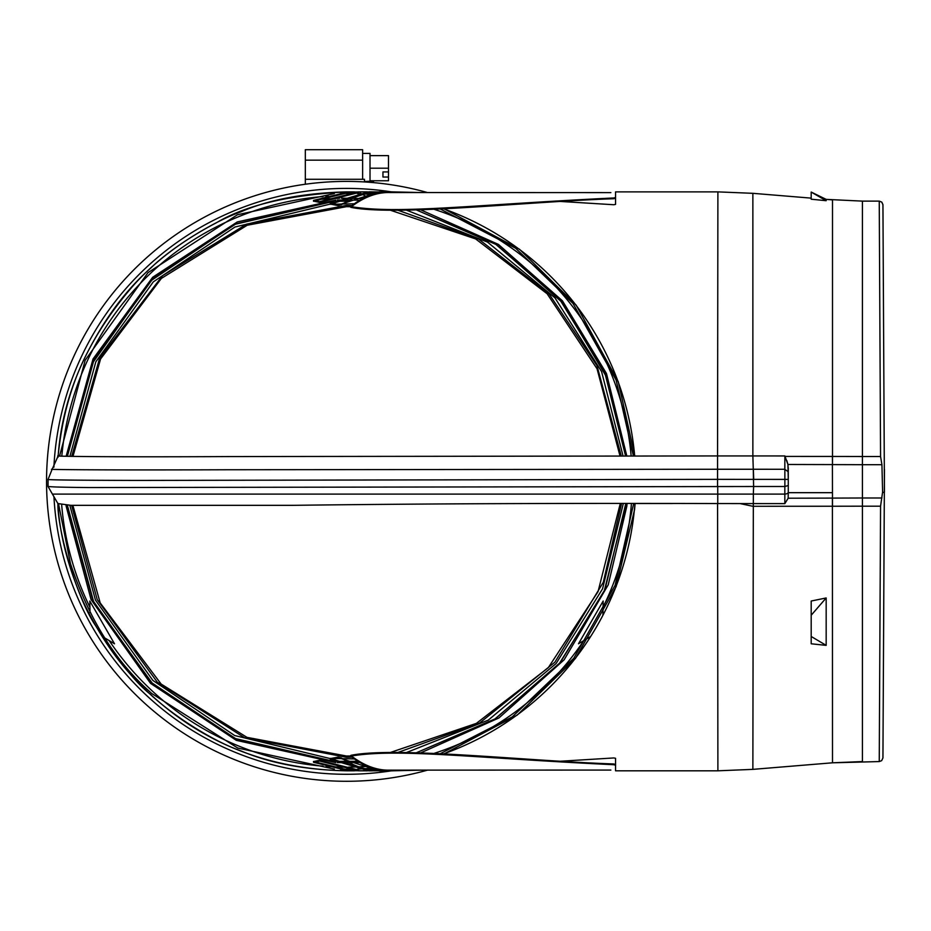 <?xml version="1.0" encoding="UTF-8"?>
<svg xmlns="http://www.w3.org/2000/svg" width="931" height="931" viewBox="0 0 931 931"><rect width="100%" height="100%" fill="white"/><g stroke="black" fill="none" stroke-linecap="round" stroke-linejoin="round"><path stroke-width="1.4" d="M335.8 762.594L236.346 740.354L150.531 683.366L91.052 599.529L66.136 506.115L67.381 506.185L67.276 504.974L92.844 600.448L151.497 682.598L235.275 738.551L333.426 761.267L235.95 738.842L152.568 683.622L93.88 602.625L67.276 504.974M354.455 191.879L346.495 191.879C303.948 193.02 268.628 199.723 240.524 211.977C212.792 221.729 170.501 248.461 150.973 267.895C125.371 290.228 103.085 320.613 84.127 359.052C70.349 387.796 61.679 420.09 58.153 455.934L52.136 469.259C45.503 469.41 85.512 470.283 228.235 469.748L717.557 469.259L717.545 479.36L788.266 479.395L787.94 464.476L784.88 455.957L752.865 455.934L752.865 193.322L717.894 191.879L615.554 191.879L615.554 204.401L613.832 204.739L560.474 201.457M753.272 469.259L752.865 455.934L717.557 455.934L717.557 469.259L753.272 469.259L753.61 486.506L89.574 487.553C45.433 487.192 50.39 486.401 48.04 486.506L52.427 494.105M785.066 456.411L832.5 456.446L832.489 464.604L862.409 464.697L862.409 201.119L879.248 201.119L880.563 456.504L862.409 456.504L862.409 446.81M753.691 479.372L753.365 469.259L784.798 469.271L788.266 471.819L787.94 464.476L832.407 464.592L832.5 506.243L862.409 506.185L862.409 501.995L862.409 515.879M884.45 469.364L884.369 492.243M884.275 459.169L884.066 419.031M883.752 359.261L883.542 320.136M882.995 215.771L883.589 329.586M884.229 511.038L884.322 494.396M884.438 492.115L882.949 205.704L884.438 492.115L882.507 492.674L880.563 506.185L879.248 761.57L881.68 760.65L882.937 757.904L883.088 728.426M883.088 728.368L883.659 621.291M883.822 589.148L884.101 535.337M884.275 501.995L884.043 546.741M884.031 548.662L883.333 682.365M883.03 740.564L882.995 746.709M884.334 492.115L882.937 757.892M884.345 472.448L884.438 490.16M882.623 492.674L881.925 464.697L862.409 464.697L862.409 497.992L832.489 498.097M880.563 456.504L881.925 464.697M784.845 463.882L784.88 486.506L788.266 485.517L788.266 471.819M879.248 761.57L832.5 762.803L862.409 761.57L862.409 497.992L881.925 497.992M832.407 456.446L832.489 464.592M753.61 486.506L753.342 494.093L784.833 494.093A3.701 1.85 -0 0 0 788.266 492.255L788.161 498.213L784.833 503.624L717.754 503.555L717.754 494.093L52.427 494.093L57.885 503.555L70.907 505.335L292.811 505.335C421.568 503.706 563.162 503.112 717.568 503.555L717.754 503.555M788.266 492.255L788.266 485.517M753.703 486.506L784.88 486.506M811.192 192.321L811.192 199.211L826.158 200.7L811.192 192.065L826.158 199.374L832.5 199.897L832.5 456.446L862.409 456.504M862.409 201.119L826.158 199.374L826.158 200.7L824.505 200.537M787.94 464.476L786.788 460.566M788.161 498.213L832.407 498.097L832.5 762.803L752.853 769.367M811.192 636.478L811.192 643.787L826.169 645.369L811.192 636.478L811.192 601.03L826.169 597.958L811.192 615.24M826.169 645.369L826.169 597.958M752.853 193.322L811.192 198.128L752.853 193.322M379.976 192.659L368.816 192.577L330.342 204.11L338.011 205.565L341.433 204.75C354.315 196.185 366.942 192.123 379.301 192.554L381.035 192.554M354.245 203.749L330.342 204.32L330.33 203.354L368.816 191.833L384.771 192.042M377.765 193.078L365.72 192.67M358.61 192.601L347.845 192.764L313.607 201.131L319.612 202.411L358.412 192.624M367.489 191.856L358.33 191.891L319.612 201.643L313.607 200.374L313.549 201.247L313.607 200.374L347.845 192.03L365.72 191.926M367.489 192.601L366.814 192.624M391.52 192.554L389.786 192.554C376.846 192.205 363.881 197.058 350.882 207.089L351.01 207.38C396.234 216.295 525.119 201.748 613.669 198.734L615.554 198.268L615.554 195.207M615.554 197.512L613.669 197.977C472.89 204.704 397.979 214.526 351.01 206.612L350.882 206.321C363.684 196.394 376.648 191.553 389.786 191.809L421.312 192.554M358.61 770.088L347.845 769.925L313.607 761.558L319.612 760.278L358.412 770.065M367.489 770.833L358.33 770.798L319.612 761.046L313.607 762.314L313.549 761.442L313.607 762.314L347.845 770.67L365.72 770.763M367.489 770.088L366.814 770.065M377.765 769.611L365.72 770.03M379.976 770.03L368.816 770.112L330.342 758.579L338.011 757.124L341.433 757.939C354.315 766.504 366.942 770.565 379.301 770.135L381.035 770.135M354.245 758.94L330.342 758.369L330.33 759.335L368.816 770.856L384.771 770.647M391.52 770.135L389.786 770.146C376.846 770.484 363.881 765.631 350.882 755.6L351.01 755.309C396.234 746.394 525.119 760.941 613.669 763.955L615.554 764.421L615.554 767.481M615.554 758.288L615.554 764.421L615.554 758.288L613.832 757.95L560.474 761.232M615.554 764.421L615.554 765.177L613.669 764.712C472.89 757.985 397.979 748.163 351.01 756.077L350.882 756.379C363.684 766.294 376.648 771.136 389.786 770.88L421.312 770.135M717.731 486.506L717.743 494.093L753.342 494.093L752.865 769.367L717.894 770.81L615.554 770.81L615.554 765.177M387.447 191.879L379.301 191.821L339.687 204.587L330.33 203.354L330.33 204.122M615.554 198.268L615.554 204.401M672.101 503.543L633.662 503.543L615.112 585.262L573.799 658.24L512.236 716.905L440.375 753.633M387.447 770.81L379.301 770.868L339.687 758.102L330.33 759.335L330.33 758.567M634.837 455.922L618.277 381.733L576.173 305.17L519.568 249.322L444.145 208.847M376.275 193.415L368.664 192.729M351.522 191.926L346.495 192.1A289.273 289.273 0 0 1 347.077 192.065M354.455 770.81L346.495 770.81C305.054 769.902 269.687 763.187 240.396 750.665C213.024 741.32 169 713.67 144.945 689.115C120.669 666.433 100.059 637.2 83.103 601.414C67.998 566.956 59.596 534.336 57.885 503.578L48.04 486.506L48.075 479.36C45.41 479.93 75.19 480.28 137.416 480.431L717.545 479.36L717.545 486.506M635.105 503.531L634.57 509.629L616.136 586.623L575.533 658.345L517.264 715.066L444.145 753.842M376.287 769.274L368.664 769.96M351.522 770.763L346.495 770.81C269.431 769.378 204.075 743.881 150.426 694.293C135.996 683.168 117.667 660.207 95.428 625.411C76.738 597.888 57.489 530.333 57.885 503.555M331.75 193.695L330.517 194.393M328.061 195.743L321.812 199.211L339.547 198.222M353.978 193.415L340.502 193.38M334.38 193.578L237.393 214.782L148.017 272.632L85.175 360.227L59.584 456.004M360.204 193.124L366.581 196.662M341.328 198.175L362.566 198.594M633.394 455.922L616.113 380.046L572.961 303.39L515.576 248.181L440.375 209.056M372.4 194.486L357.376 193.532M590.661 636.478A289.273 289.273 0 0 0 602.927 615.24L603.172 601.03L578.488 643.787L590.661 636.478M372.4 768.203L357.376 769.157M353.978 769.274L340.502 769.309M90.016 612.4L89.818 601.03L114.501 643.787L104.761 637.933M334.38 769.111L237.754 748.047L151.625 693.444L148.751 690.755C114.594 660.265 88.492 617.847 70.442 563.511L58.478 503.566M359.669 200.2L337.359 200.037M335.8 200.095L237.324 221.927L152.684 277.252L93.019 359.017L66.159 456.237M626.796 455.922L606.477 373.529L562.429 300.818L498.422 244.411L420.882 209.906M416.588 752.655L495.373 718.744L560.218 662.581L605.034 589.439L625.818 503.508L605.022 589.451L560.218 662.593L495.373 718.744L416.588 752.655L494.698 719.163L559.112 663.873L604.021 591.825L625.609 506.185L626.854 506.115L608.234 584.819L564.116 659.835L498.9 717.964L420.893 752.783M359.669 762.489L337.359 762.652M346.495 201.119L334.869 201.364L346.495 201.119L346.495 199.886M333.426 201.433L236.009 223.824L152.649 278.986L93.95 359.901L67.393 456.271L92.262 363.486L150.706 280.871L234.682 224.394L333.426 201.433M625.562 455.922L604.859 372.831L560.02 299.875L495.257 243.864L416.588 210.034L496.56 244.69L562.01 302.249L606.605 377.102L625.562 455.922M357.783 761.337L334.869 761.325M625.62 506.115L625.818 503.508M619.988 455.922L597.05 368.781L547.137 293.765L475.648 238.93L390.24 210.173M350.766 206.705L346.495 206.67L247.239 225.232L161.4 278.392L100.571 358.994L72.955 456.399M73.7 513.47L72.874 505.335L100.199 602.927L161.156 684.064L246.959 737.352L346.495 756.019L350.766 755.984M619.895 507.849L620.279 503.508L598.039 591.662L548.254 667.725L476.369 723.375L390.24 752.516M621.245 455.922L596.969 365.592L549.174 294.103L478.685 239.139L398.014 210.266M351.941 205.472L346.495 205.414L246.645 224.115L162.448 275.762L99.664 358.028L71.699 456.376M71.617 505.335L97.231 599.669L157.327 682.214L244.632 737.783L346.495 757.275L346.495 756.019M621.536 503.508L603.276 582.341L554.946 662.127L479.721 722.98L398.014 752.423M351.941 757.217L346.495 757.275M406.649 210.231L487.565 242.13L554.992 297.897L601.601 371.62L623.037 455.922M330.214 204.11L234.915 227.036L153.278 281.884L95.823 361.822L69.918 456.341M330.214 758.579L234.659 735.537L152.87 680.421L95.462 600.111L69.813 505.23M406.649 752.457L488.263 720.14L556.075 663.547L602.566 588.811L623.316 503.508M362.625 153.406L370.014 153.406L370.014 181.231M382.955 177.041L382.955 171.921L388.495 171.921L388.495 177.041L382.955 177.041L382.955 171.921M388.495 171.921L388.495 155.628L370.014 155.628M370.014 168.197L388.495 168.197M370.014 180.765L388.495 180.765L388.495 177.041M364.475 181.941L364.475 179.287L362.625 179.287L362.625 149.705L305.321 149.705L305.321 184.245M362.625 179.287L305.321 179.287M373.564 182.627L373.482 181.045L364.475 181.522M634.942 503.508A289.297 289.297 0 0 1 443.726 753.819M375.798 769.157A289.297 289.297 0 0 1 365.546 770.018M347.414 770.647A289.297 289.297 0 0 1 346.495 770.647M391.055 770.88A292.951 292.951 0 0 1 53.951 496.747M61.818 456.097A285.794 285.794 0 0 1 322.999 196.522M326.153 196.278A285.794 285.794 0 0 1 327.235 196.208M365.755 196.208A285.794 285.794 0 0 1 367.396 196.325M434.242 209.359A285.794 285.794 0 0 1 631.148 455.922M631.427 503.508A285.794 285.794 0 0 1 603.067 607.233M583.807 640.598A285.794 285.794 0 0 1 434.242 753.33M367.396 766.364A285.794 285.794 0 0 1 348.508 767.132M346.192 767.132A285.794 285.794 0 0 1 326.153 766.411M322.999 766.166A285.794 285.794 0 0 1 109.183 640.598M89.923 607.233A285.794 285.794 0 0 1 61.621 504.206M346.495 192.042A289.297 289.297 0 0 1 347.414 192.042M365.546 192.67A289.297 289.297 0 0 1 375.798 193.532M443.726 208.87A289.297 289.297 0 0 1 634.674 455.922M53.893 467.176A292.951 292.951 0 0 1 391.055 191.809M427.562 770.123A299.945 299.945 0 0 1 46.55 481.35A299.945 299.945 0 0 1 427.562 192.566M862.409 506.185L880.563 506.185M832.407 492.674L788.266 492.674M784.833 503.624L784.833 486.506M784.798 469.271L784.88 455.957M739.994 503.566L752.865 506.289L832.395 506.243M52.136 469.259L48.075 479.36L52.136 469.259M380.22 192.624L377.532 192.624M610.852 192.624L390.31 192.542M380.22 770.065L377.532 770.065M610.852 770.065L390.31 770.146M347.845 192.03L347.845 192.764M350.126 191.949L350.126 192.694M715.415 455.934L717.557 455.934L717.894 191.879L615.554 191.879M368.816 191.833L368.816 192.577M371.097 191.833L371.097 192.566M389.786 191.809L389.786 192.554M392.067 191.809L392.067 192.542M717.557 455.934L227.513 456.574C90.668 457.261 52.555 456.085 58.153 455.934L59.596 455.934M350.126 769.995L350.126 770.74M347.845 769.925L347.845 770.67M371.097 770.123L371.097 770.856M368.816 770.112L368.816 770.856M392.067 770.146L392.067 770.88M389.786 770.146L389.786 770.88M717.568 503.555L717.894 770.81L615.554 770.81M57.99 457.307L58.153 455.934C62.703 394.488 87.921 337.511 133.82 284.979C155.174 261.134 182.709 240.396 216.423 222.753C245.819 205.216 289.18 194.928 346.495 191.879L346.495 193.322M346.495 769.367L346.495 770.589M626.854 506.115L627.052 503.508M66.136 506.115L66.031 504.823M346.495 762.803L346.495 761.57M346.495 206.67L346.495 205.414M362.625 160.155L305.321 160.155M883.333 280.58L882.96 208.707M882.937 204.797L881.843 202.19L879.248 201.119L881.75 202.097L882.937 204.576L883.379 287.819M883.426 297.559L883.88 383.537M883.903 388.402L883.95 397.549M883.973 402.704L884.019 410.385M882.949 756.019L883.763 599.494M788.266 467.606L788.266 471.947M48.051 483.934L48.04 486.506M313.491 201.224L313.491 200.456M330.214 204.25L330.214 203.482M350.766 207.252L350.766 206.473M313.491 762.233L313.491 761.465M330.214 759.207L330.214 758.439M350.766 756.216L350.766 755.437M67.381 506.185L93.88 602.625L152.568 683.622L235.95 738.842L333.426 761.267"/></g></svg>
